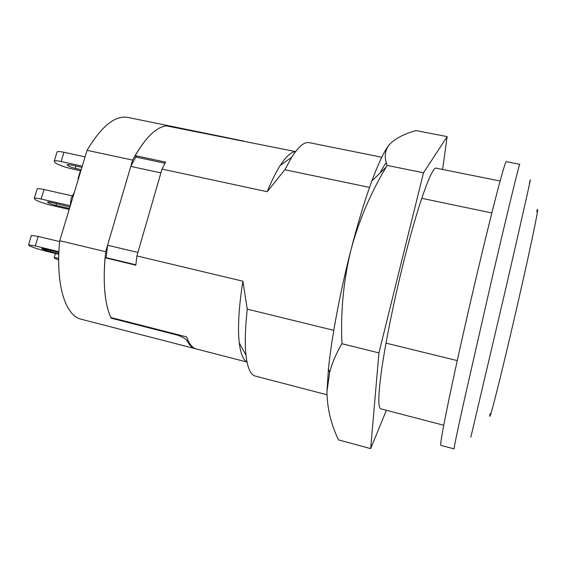 <?xml version="1.0" encoding="UTF-8"?>
<svg xmlns="http://www.w3.org/2000/svg" width="566" height="566" viewBox="0 0 566 566"><rect width="100%" height="100%" fill="white"/><g stroke="black" fill="none" stroke-linecap="round" stroke-linejoin="round"><path stroke-width="0.85" d="M476.077 278.055C466.066 320.625 455.927 365.954 449.362 397.346C442.817 428.908 439.98 444.911 440.843 445.364L454.095 448.888C453.762 448.583 457.08 432.643 464.056 401.082L491.323 281.486C507.773 210.743 519.623 162.35 519.786 164.331L506.329 161.692C505.339 159.562 492.625 207.609 476.077 278.055M529.33 183.688C533.71 165.845 523.812 210.205 506.011 287.521L470.855 437.136M369.541 187.417L284.847 169.736L267.194 191.711L162.01 169.085L136.894 255.924L135.812 265.185L105.057 257.778C102.948 284.38 104.88 304.296 110.837 317.526L186.709 336.933C189.136 343.937 192.348 347.956 196.367 348.974L247.017 362.049M136.894 255.924L242.892 281.203L247.264 309.128L333.791 330.332M386.005 343.13L457.271 360.599M491.84 212.95L421.734 198.312M162.01 169.085L165.597 162.109L135.111 155.608C146.269 136.753 156.74 126.848 166.51 125.9L295.594 151.61M295.502 151.73C291.221 151.78 286.134 156.35 280.227 165.442C275.975 172.106 271.623 180.865 267.194 191.711M135.111 155.608L136.873 157.249M242.892 281.203C238.802 307.182 237.593 327.749 239.262 342.89C240.585 353.644 243.161 359.983 246.988 361.9M247.264 309.128C245.177 328.195 244.753 343.569 246.005 355.257C247.491 367.928 250.533 374.855 255.146 376.022L326.964 394.778M381.767 157.235L309.022 142.618C304.366 141.649 298.6 146.537 291.702 157.277L284.847 169.736M536.667 211.613C539.348 203.449 536.596 218.292 528.396 256.129C520.295 293.202 507.985 346.279 499.728 379.744C492.066 410.619 488.819 421.967 489.993 413.788M58.892 252.344L41.693 248.439C41.785 249.026 44.601 250.052 50.126 251.53L58.836 253.639M56.855 152.615L57.095 151.837C58.093 151.384 60.385 151.532 63.951 152.282L85.077 156.846M63.951 152.282L61.121 161.522L82.268 166.149M61.121 161.522C57.555 160.765 55.27 160.595 54.279 161.013L54.987 162.675C58.553 164.939 63.739 166.892 70.559 168.526L80.86 170.798M81.207 169.659L75.328 168.364C69.873 166.913 67.17 165.668 67.22 164.614L70.686 164.876L81.907 167.331M78.575 178.382L78.066 178.523L78.214 179.571M164.982 163.249L135.776 157.008L130.788 166.39L107.575 245.248L106.182 257.664L107.356 258.329M160.907 172.899L130.788 166.39M137.899 252.45L107.575 245.248M135.847 264.81L106.182 257.664M31.314 235.852L31.448 235.421L38.212 236.468L59.656 241.597M38.212 236.468L35.311 245.955L58.921 251.679M35.311 245.955L28.555 244.845L29.474 245.87C33.267 247.575 38.608 249.302 45.485 251.042L58.807 254.283M37.031 189.419L37.229 188.789C38.205 188.478 40.49 188.719 44.084 189.518L72.094 195.878M44.084 189.518L41.155 199.041L70.149 205.699M41.155 199.041C37.561 198.227 35.283 197.966 34.314 198.242L35.17 199.656C38.962 201.708 44.339 203.59 51.294 205.309L69.194 209.434M69.915 207.029L51.039 202.31L47.565 201.906C47.594 202.762 50.409 203.937 56.027 205.43L69.462 208.529M58.708 258.209L54.18 257.572L54.937 258.429L58.687 259.921M500.118 181.021L436.287 168.194C431.929 165.76 417.298 206.364 402.744 265.546C393.922 301.246 386.153 339.459 382.121 366.407C378.237 393.618 377.777 407.753 380.734 408.815L443.737 425.264M386.26 162.64C384.427 164.947 382.368 168.399 380.097 172.998M442.612 169.467L447.14 136.611L415.897 130.583C404.152 133.916 395.464 138.429 389.832 144.104C384.83 149.94 383.932 157.051 387.137 165.421L386.139 167.126C370.511 193.211 358.759 220.903 350.885 250.186C343.491 280.672 340.506 311.852 341.928 343.725L378.93 352.894L370.666 448.612L386.373 410.286M341.928 343.725C336.296 353.248 332.2 362.799 329.638 372.364L326.957 391.665C327.155 408.051 330.99 424.125 338.461 439.874L370.666 448.612M387.137 165.421L423.502 172.793L378.93 352.894M447.14 136.611L423.502 172.793M389.641 144.33C384.845 149.813 378.909 162.046 371.841 181.014C364.844 200.06 357.861 223.117 350.885 250.186C340.067 292.311 331.499 338.157 328.436 369.046L326.957 391.665M187.77 339.741L187.374 341.164C189.553 345.394 192.164 347.899 195.199 348.67L195.786 348.805M187.374 341.164C185.931 338.843 182.57 336.827 177.292 335.1L111.141 318.17C104.448 303.808 102.623 281.656 105.672 251.714L132.635 160.093C144.804 138.026 156.258 126.614 166.998 125.864L242.941 140.998M243.741 141.068L127.866 117.424C115.181 115.131 101.576 126.098 87.051 150.323L59.741 240.72L105.672 251.714M59.741 240.72C55.227 284.281 65.38 315.941 81.271 319.259L195.199 348.67M87.051 150.323L132.635 160.093M111.297 317.639L111.141 318.17M50.494 250.306L50.126 251.53M76.028 166.043L75.328 168.364M69.88 207.015L69.427 208.521M56.586 203.59L56.027 205.43M177.292 335.1L177.448 334.563M280.227 165.442L291.702 157.277M239.262 342.89L246.005 355.257M70.184 206.151L71.125 198.348L74.387 192.235M80.436 170.706L78.066 178.523M55.426 253.462L54.18 257.572M57.095 151.837L54.279 161.013M37.229 188.789L34.314 198.242M31.448 235.421L28.555 244.845M371.841 181.014L386.139 167.126M328.436 369.046L329.631 372.364"/></g></svg>
